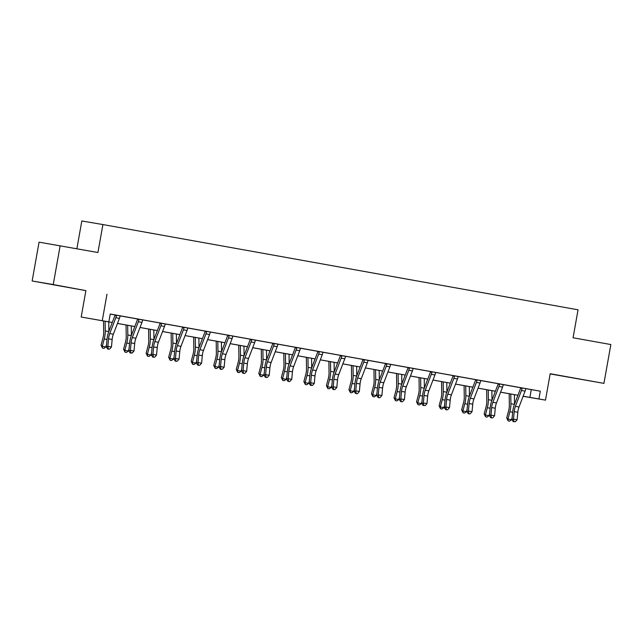 <?xml version="1.0" encoding="UTF-8"?>
<svg xmlns="http://www.w3.org/2000/svg" width="643" height="643" viewBox="0 0 643 643"><rect width="100%" height="100%" fill="white"/><g stroke="black" fill="none" stroke-linecap="round" stroke-linejoin="round"><path stroke-width="0.96" d="M65.2 286.762L48.643 283.852L65.2 286.762M579.777 379.097L563.22 376.179L579.777 379.097M550.159 373.921L603.938 383.373L550.191 373.728L545.489 400.131L523.097 396.313M60.153 245.739L53.24 284.56L32.15 280.983L39.062 242.154L97.929 252.514L102.912 224.56L578.049 309.813L573.074 337.768L610.85 344.544L603.938 383.373M112.26 322.513L81.187 317.023L112.276 322.481M32.15 280.983L85.889 290.62L81.187 317.023M76.879 248.737L81.822 220.975L102.912 224.56M143.035 319.941L137.425 318.936M143.027 319.957L159.962 322.979M188.11 328.026L182.499 327.038M188.102 328.043L183.938 327.311L184.019 327.801A5.522 2.025 100.2 0 1 183.432 329.827L177.355 345.685A7.885 2.893 -79.8 0 0 176.15 350.974L175.451 358.481L179.067 359.124L179.767 351.617L176.15 350.974M229.004 335.365L229.093 335.887A5.522 2.025 100.2 0 1 228.498 337.913L222.43 353.771A7.885 2.893 -79.8 0 0 221.224 359.059L220.525 366.566L224.142 367.217L224.841 359.71A7.885 2.893 -79.8 0 1 226.039 354.422L232.115 338.564A5.522 2.025 100.2 0 0 232.702 336.538L232.975 336.08L234.599 336.369L210.446 332.037M274.071 343.458L274.159 343.973A5.522 2.025 100.2 0 1 273.572 346.006L267.504 361.864A7.885 2.893 -79.8 0 0 266.298 367.145L265.599 374.652L269.208 375.303L269.907 367.796A7.885 2.893 -79.8 0 1 271.113 362.507L277.189 346.649A5.522 2.025 100.2 0 0 277.776 344.624L278.049 344.166L279.673 344.463L255.488 340.171M323.325 352.292L317.714 351.287M323.325 352.308L362.789 359.373M368.399 360.377L362.797 359.389M368.391 360.393L364.227 359.662L364.308 360.152A5.522 2.025 100.2 0 1 363.721 362.178L357.645 378.036A7.885 2.893 -79.8 0 0 356.447 383.324L355.748 390.823L359.357 391.474L360.056 383.967L356.447 383.324M413.264 368.439L368.174 360.385M454.36 375.801L454.456 376.324A5.522 2.025 100.2 0 1 453.862 378.349L447.793 394.207A7.885 2.893 -79.8 0 0 446.588 399.496L445.888 407.003L449.505 407.646L450.204 400.147A7.885 2.893 -79.8 0 1 451.402 394.858L457.478 379A5.522 2.025 100.2 0 0 458.065 376.975L458.338 376.517L459.962 376.806L435.809 372.474M521.971 387.938L522.06 388.452A5.522 2.025 100.2 0 1 521.473 390.486L515.405 406.344A7.885 2.893 -79.8 0 0 514.199 411.624L513.5 419.132L511.957 419.758L512.656 412.251A11.831 4.332 100.2 0 1 514.456 404.326L520.533 388.468A1.575 0.579 -79.8 0 0 520.621 388.211L520.557 387.729L499.442 383.927L499.523 384.41A5.522 2.025 100.2 0 1 498.936 386.435L492.868 402.293A7.885 2.893 -79.8 0 0 491.662 407.582L490.963 415.089L494.571 415.74L495.271 408.233A7.885 2.893 -79.8 0 1 496.476 402.944L502.545 387.086A5.522 2.025 100.2 0 0 503.139 385.061L503.397 384.635L505.036 384.9L480.851 380.608M110.218 314.106L121.921 316.155L116.327 315.183L116.407 315.665A5.522 2.025 100.2 0 1 115.82 317.698L109.744 333.556A7.885 2.893 -79.8 0 0 108.546 338.837L107.847 346.344L111.456 346.995L112.155 339.488L108.546 338.837M120.273 315.906L137.433 318.984L137.506 319.467A1.575 0.579 -79.8 0 1 137.417 319.724L131.341 335.582A11.831 4.332 100.2 0 0 129.54 343.515L128.841 351.022L130.384 350.395L133.993 351.038L134.692 343.531L131.084 342.888L130.384 350.395L130.818 352.766L130.199 353.023L132.257 353.031L130.818 352.766M165.347 323.992L182.499 327.022M187.885 328.034L212.061 332.327L206.467 331.354L206.556 331.844A5.522 2.025 100.2 0 1 205.969 333.87L199.893 349.728A7.885 2.893 -79.8 0 0 198.687 355.016L197.988 362.523L201.605 363.166L202.304 355.659L198.687 355.016M229.004 335.405L250.111 339.158M274.079 343.491L300.586 348.209M300.562 348.257L317.73 351.335L317.795 351.817A1.575 0.579 -79.8 0 1 317.706 352.075L311.63 367.933A11.831 4.332 100.2 0 0 309.83 375.858L309.13 383.365L310.673 382.738L314.282 383.389L314.982 375.882L311.373 375.231L310.673 382.738L311.108 385.117L310.489 385.366L312.554 385.382L311.108 385.117M409.294 367.716L409.382 368.238A5.522 2.025 100.2 0 1 408.795 370.264L402.719 386.121A7.885 2.893 -79.8 0 0 401.513 391.41L400.814 398.917L404.431 399.56L405.13 392.053A7.885 2.893 -79.8 0 1 406.328 386.773L412.404 370.915A5.522 2.025 100.2 0 0 412.991 368.881L413.248 368.463L437.425 372.763L431.831 371.791L431.919 372.281A5.522 2.025 100.2 0 1 431.324 374.306L425.256 390.164A7.885 2.893 -79.8 0 0 424.05 395.453L423.351 402.96L426.968 403.603L427.667 396.096L424.05 395.453M458.314 376.557L482.499 380.849L476.905 379.884L476.985 380.367A5.522 2.025 100.2 0 1 476.399 382.392L470.33 398.25A7.885 2.893 -79.8 0 0 469.125 403.539L468.425 411.046L472.034 411.697L472.734 404.19L469.125 403.539M513.934 421.511L515.381 421.768L513.934 421.511L513.5 419.132L517.109 419.783L517.808 412.276A7.885 2.893 -79.8 0 1 519.014 406.987L525.082 391.129A5.522 2.025 100.2 0 0 525.677 389.103L525.934 388.677L540.305 391.185L110.234 314.017L108.852 321.781M521.979 387.97L520.557 387.729M255.713 340.163L250.111 339.166M161.393 323.236L161.481 323.759A5.522 2.025 100.2 0 1 160.895 325.784L154.818 341.642A7.885 2.893 -79.8 0 0 153.621 346.931L152.921 354.438L156.53 355.081L157.23 347.574A7.885 2.893 -79.8 0 1 158.435 342.293L164.504 326.435A5.522 2.025 100.2 0 0 165.09 324.402L165.372 323.951L166.995 324.241L159.97 322.995M540.305 391.185L538.914 398.949L545.489 400.131M85.889 290.62L53.24 284.56M106.979 294.205L102.277 320.6M523.145 396.209L538.914 398.949M117.492 323.421L134.813 326.531M140.021 327.464L157.35 330.574L140.013 327.488M162.558 331.507L179.879 334.617M202.408 338.684L185.088 335.582L202.416 338.66M207.633 339.592L224.954 342.703M230.17 343.635L247.491 346.746M252.707 347.678L270.028 350.789M275.244 351.729L292.565 354.832M297.781 355.772L315.102 358.874M320.318 359.815L337.639 362.917M342.848 363.858L360.176 366.968M382.698 371.035L365.377 367.925L382.706 371.011M387.922 371.943L405.243 375.054L387.914 371.967M410.459 375.986L427.78 379.097M432.996 380.029L450.317 383.14L432.988 380.061M455.533 384.072L472.854 387.182M495.383 391.249L478.062 388.147L495.391 391.225M500.608 392.158L517.928 395.268L500.592 392.19M526.866 396.9L523.129 396.233L526.866 396.9M472.846 387.207L455.525 384.104M427.772 379.121L410.451 376.018M360.16 366.992L342.84 363.882M337.623 362.949L320.302 359.839M315.086 358.907L297.765 355.796M292.557 354.864L275.228 351.753M270.02 350.821L252.699 347.71M247.483 346.77L230.162 343.667M224.946 342.727L207.625 339.625M179.871 334.641L162.55 331.531M134.797 326.556L117.476 323.445M531.271 389.65L529.88 397.414M522.06 388.452L520.621 388.211M511.957 419.758L513.315 421.76M515.381 421.768L517.109 419.783M509.176 393.725L509.336 405.307A7.885 2.893 100.2 0 1 508.637 410.684L506.7 417.982L507.938 419.075L509.875 411.777A11.831 4.332 -79.8 0 0 510.92 403.724L510.783 394.014M508.139 420.884L507.938 419.075L511.547 419.726L509.577 421.141L508.139 420.884L506.7 417.982M511.547 419.726L512.182 417.355M514.529 404.15L514.4 394.665M492.225 417.974L490.778 417.717L492.225 417.974M491.397 417.468L490.963 415.089L489.419 415.716L490.119 408.209A11.831 4.332 100.2 0 1 491.927 400.284L497.995 384.426A1.575 0.579 -79.8 0 0 498.084 384.168L498.02 383.686M499.523 384.41L498.084 384.168M489.419 415.716L490.778 417.717M492.843 417.725L494.571 415.74M480.86 380.592L480.602 381.018A5.522 2.025 100.2 0 1 480.016 383.043L473.939 398.901A7.885 2.893 -79.8 0 0 472.734 404.19M469.687 413.931L468.241 413.674L469.687 413.931M468.86 413.425L468.425 411.046L466.882 411.673L467.582 404.166A11.831 4.332 100.2 0 1 469.39 396.241L475.458 380.383A1.575 0.579 -79.8 0 0 475.547 380.126L475.482 379.635M476.985 380.367L475.547 380.126M466.882 411.673L468.241 413.674M470.306 413.682L472.034 411.697M486.638 389.682L486.799 401.264A7.885 2.893 100.2 0 1 486.108 406.641L484.163 413.939L485.401 415.032L487.338 407.734A11.831 4.332 -79.8 0 0 488.383 399.681L488.246 389.971M485.602 416.841L485.401 415.032L489.018 415.683L487.048 417.098L485.602 416.841L484.163 413.939M489.018 415.683L489.644 413.312M491.991 400.107L491.863 390.623M464.101 385.639L464.262 397.221A7.885 2.893 100.2 0 1 463.571 402.598L461.634 409.888L462.864 410.99L464.801 403.691A11.831 4.332 -79.8 0 0 465.845 395.638L465.717 385.929M463.064 412.798L462.864 410.99L466.48 411.641L464.511 413.055L463.064 412.798L461.634 409.888M466.48 411.641L467.107 409.269M469.454 396.064L469.326 386.58M447.15 409.888L445.703 409.631L447.15 409.888M446.322 409.382L445.888 407.003L444.345 407.63L445.044 400.123A11.831 4.332 100.2 0 1 446.853 392.19L452.921 376.332A1.575 0.579 -79.8 0 0 453.01 376.075L452.945 375.592M454.456 376.324L453.01 376.075M444.345 407.63L445.703 409.631M447.769 409.639L449.505 407.646M441.572 381.596L441.725 393.178A7.885 2.893 100.2 0 1 441.034 398.556L439.097 405.846L440.326 406.947L442.271 399.649A11.831 4.332 -79.8 0 0 443.308 391.595L443.18 381.886M440.527 408.755L440.326 406.947L443.943 407.598L441.974 409.012L440.527 408.755L439.097 405.846M443.943 407.598L444.57 405.227M446.917 392.021L446.789 382.537M423.785 405.339L425.232 405.596L423.785 405.339L423.351 402.96L421.808 403.587L422.507 396.08A11.831 4.332 100.2 0 1 424.316 388.147L430.384 372.289A1.575 0.579 -79.8 0 0 430.472 372.032L430.4 371.501M435.785 372.506L435.528 372.924A5.522 2.025 100.2 0 1 434.941 374.957L428.865 390.815A7.885 2.893 -79.8 0 0 427.667 396.096M431.919 372.281L430.472 372.032M421.808 403.587L423.174 405.588M425.232 405.596L426.968 403.603M419.035 377.554L419.188 389.136A7.885 2.893 100.2 0 1 418.497 394.505L416.56 401.803L417.797 402.904L419.734 395.606A11.831 4.332 -79.8 0 0 420.771 387.552L420.643 377.843M417.99 404.712L417.797 402.904L421.406 403.555L419.437 404.969L417.99 404.712L416.56 401.803M421.406 403.555L422.033 401.184M424.38 387.97L424.251 378.494M409.294 367.748L413.272 368.431M402.076 401.803L400.637 401.545L402.076 401.803M401.248 401.296L400.814 398.917L399.271 399.544L399.97 392.037A11.831 4.332 100.2 0 1 401.779 384.104L407.847 368.246A1.575 0.579 -79.8 0 0 407.935 367.989L407.871 367.507M409.382 368.238L407.935 367.989M399.271 399.544L400.637 401.545M402.695 401.553L404.431 399.56M396.498 373.511L396.651 385.093A7.885 2.893 100.2 0 1 395.959 390.462L394.022 397.76L395.26 398.861L397.197 391.563A11.831 4.332 -79.8 0 0 398.234 383.509L398.105 373.8M395.453 400.661L395.26 398.861L398.869 399.504L396.9 400.927L395.453 400.661L394.022 397.76M398.869 399.504L399.496 397.141M401.843 383.927L401.714 374.451M386.756 363.673L386.845 364.195A5.522 2.025 100.2 0 1 386.258 366.221L380.182 382.079A7.885 2.893 -79.8 0 0 378.984 387.367L378.277 394.874L381.894 395.517L382.593 388.01L378.984 387.367M386.764 363.705L390.719 364.412L390.454 364.838A5.522 2.025 100.2 0 1 389.867 366.872L383.799 382.73A7.885 2.893 -79.8 0 0 382.593 388.01M379.547 397.76L378.1 397.503L379.547 397.76M378.719 397.253L378.277 394.874L376.742 395.501L377.441 387.994A11.831 4.332 100.2 0 1 379.241 380.061L385.318 364.203A1.575 0.579 -79.8 0 0 385.398 363.946L385.334 363.464M386.845 364.195L385.398 363.946M376.742 395.501L378.1 397.503M380.158 397.511L381.894 395.517M373.961 369.468L374.122 381.05A7.885 2.893 100.2 0 1 373.422 386.419L371.485 393.717L372.723 394.818L374.66 387.52A11.831 4.332 -79.8 0 0 375.705 379.458L375.568 369.757M372.916 396.618L372.723 394.818L376.332 395.461L374.363 396.884L372.916 396.618L371.485 393.717M376.332 395.461L376.959 393.098M379.306 379.884L379.177 370.4M368.182 360.369L367.917 360.795A5.522 2.025 100.2 0 1 367.33 362.829L361.262 378.687A7.885 2.893 -79.8 0 0 360.056 383.967M357.01 393.717L355.563 393.46L357.01 393.717M356.182 393.203L355.748 390.823L354.205 391.45L354.904 383.943A11.831 4.332 100.2 0 1 356.704 376.018L362.781 360.16A1.575 0.579 -79.8 0 0 362.861 359.903L362.797 359.421M364.308 360.152L362.861 359.903M354.205 391.45L355.563 393.46M357.621 393.468L359.357 391.474M351.424 365.425L351.584 377.007A7.885 2.893 100.2 0 1 350.885 382.376L348.948 389.674L350.186 390.775L352.123 383.477A11.831 4.332 -79.8 0 0 353.168 375.416L353.031 365.714M350.379 392.576L350.186 390.775L353.795 391.418L351.825 392.833L350.379 392.576L348.948 389.674M353.795 391.418L354.422 389.047M356.777 375.842L356.64 366.357M341.682 355.587L341.771 356.101A5.522 2.025 100.2 0 1 341.184 358.135L335.107 373.993A7.885 2.893 -79.8 0 0 333.91 379.274L333.211 386.781L336.819 387.432L337.519 379.925L333.91 379.274M341.69 355.619L345.645 356.326L345.379 356.752A5.522 2.025 100.2 0 1 344.793 358.778L338.724 374.636A7.885 2.893 -79.8 0 0 337.519 379.925M334.473 389.674L333.026 389.417L334.473 389.674M333.645 389.16L333.211 386.781L331.667 387.407L332.367 379.9A11.831 4.332 100.2 0 1 334.167 371.976L340.243 356.118A1.575 0.579 -79.8 0 0 340.332 355.86L340.26 355.378M341.771 356.101L340.332 355.86M331.667 387.407L333.026 389.417M335.091 389.425L336.819 387.432M328.886 361.382L329.047 372.964A7.885 2.893 100.2 0 1 328.348 378.333L326.411 385.631L327.649 386.732L329.586 379.434A11.831 4.332 -79.8 0 0 330.631 371.373L330.494 361.671M327.85 388.533L327.649 386.732L331.258 387.375L329.288 388.79L327.85 388.533L326.411 385.631M331.258 387.375L331.892 385.004M334.239 371.799L334.111 362.314M319.145 351.544L319.233 352.059A5.522 2.025 100.2 0 1 318.647 354.092L312.578 369.95A7.885 2.893 -79.8 0 0 311.373 375.231M314.982 375.882A7.885 2.893 -79.8 0 1 316.187 370.593L322.256 354.735A5.522 2.025 100.2 0 0 322.85 352.71L323.124 352.26M319.233 352.059L317.795 351.817M309.13 383.365L310.489 385.366M312.554 385.382L314.282 383.389M306.349 357.339L306.51 368.921A7.885 2.893 100.2 0 1 305.811 374.29L303.874 381.588L305.112 382.681L307.049 375.391A11.831 4.332 -79.8 0 0 308.093 367.33L307.957 357.629M305.312 384.49L305.112 382.681L308.72 383.332L306.751 384.747L305.312 384.49L303.874 381.588M308.72 383.332L309.355 380.961M311.702 367.756L311.574 358.272M296.608 347.501L296.696 348.016A5.522 2.025 100.2 0 1 296.11 350.049L290.041 365.907A7.885 2.893 -79.8 0 0 288.836 371.188L288.136 378.695L291.745 379.346L292.444 371.839L288.836 371.188M296.616 347.533L300.57 348.241L300.313 348.667A5.522 2.025 100.2 0 1 299.718 350.692L293.65 366.55A7.885 2.893 -79.8 0 0 292.444 371.839M289.398 381.588L287.951 381.323L289.398 381.588M288.57 381.074L288.136 378.695L286.593 379.322L287.292 371.815A11.831 4.332 100.2 0 1 289.101 363.89L295.169 348.032A1.575 0.579 -79.8 0 0 295.258 347.775L295.193 347.292M296.696 348.016L295.258 347.775M286.593 379.322L287.951 381.323M290.017 381.331L291.745 379.346M283.812 353.296L283.973 364.878A7.885 2.893 100.2 0 1 283.282 370.247L281.337 377.545L282.574 378.639L284.511 371.349A11.831 4.332 -79.8 0 0 285.556 363.287L285.42 353.578M282.775 380.447L282.574 378.639L286.191 379.29L284.214 380.704L282.775 380.447L281.337 377.545M286.191 379.29L286.818 376.919M289.165 363.713L289.037 354.229M266.861 377.545L265.414 377.28L266.861 377.545M266.033 377.031L265.599 374.652L264.056 375.279L264.755 367.772A11.831 4.332 100.2 0 1 266.564 359.847L272.632 343.989A1.575 0.579 -79.8 0 0 272.72 343.732L272.656 343.249M274.159 343.973L272.72 343.732M264.056 375.279L265.414 377.28M267.48 377.288L269.208 375.303M261.275 349.245L261.436 360.827A7.885 2.893 100.2 0 1 260.745 366.205L258.808 373.503L260.037 374.596L261.974 367.298A11.831 4.332 -79.8 0 0 263.019 359.244L262.891 349.535M260.238 376.404L260.037 374.596L263.654 375.247L261.685 376.661L260.238 376.404L258.808 373.503M263.654 375.247L264.281 372.876M266.628 359.67L266.499 350.186M251.534 339.408L251.63 339.93A5.522 2.025 100.2 0 1 251.035 341.955L244.967 357.813A7.885 2.893 -79.8 0 0 243.761 363.102L243.062 370.609L246.671 371.26L247.37 363.753L243.761 363.102M251.542 339.448L255.496 340.155L255.239 340.581A5.522 2.025 100.2 0 1 254.652 342.606L248.576 358.464A7.885 2.893 -79.8 0 0 247.37 363.753M244.324 373.495L242.877 373.237L244.324 373.495M243.496 372.988L243.062 370.609L241.519 371.236L242.218 363.729A11.831 4.332 100.2 0 1 244.027 355.804L250.095 339.946A1.575 0.579 -79.8 0 0 250.183 339.689L250.119 339.207M251.63 339.93L250.183 339.689M241.519 371.236L242.877 373.237M244.943 373.245L246.671 371.26M238.738 345.203L238.899 356.785A7.885 2.893 100.2 0 1 238.207 362.162L236.27 369.452L237.5 370.553L239.437 363.255A11.831 4.332 -79.8 0 0 240.482 355.201L240.353 345.492M237.701 372.361L237.5 370.553L241.117 371.204L239.148 372.618L237.701 372.361L236.27 369.452M241.117 371.204L241.744 368.833M244.091 355.627L243.962 346.143M221.787 369.452L220.348 369.195L221.787 369.452M220.959 368.945L220.525 366.566L218.982 367.193L219.681 359.686A11.831 4.332 100.2 0 1 221.489 351.761L227.558 335.903A1.575 0.579 -79.8 0 0 227.646 335.638L227.582 335.156M229.093 335.887L227.646 335.638M218.982 367.193L220.348 369.195M222.406 369.203L224.142 367.217M216.209 341.16L216.361 352.742A7.885 2.893 100.2 0 1 215.67 358.119L213.733 365.409L214.963 366.51L216.908 359.212A11.831 4.332 -79.8 0 0 217.945 351.158L217.816 341.449M215.164 368.318L214.963 366.51L218.58 367.161L216.611 368.576L215.164 368.318L213.733 365.409M218.58 367.161L219.207 364.79M221.554 351.584L221.425 342.1M210.422 332.069L210.165 332.487A5.522 2.025 100.2 0 1 209.578 334.521L203.501 350.379A7.885 2.893 -79.8 0 0 202.304 355.659M199.25 365.409L197.811 365.152L199.25 365.409M198.422 364.902L197.988 362.523L196.445 363.15L197.144 355.643A11.831 4.332 100.2 0 1 198.952 347.71L205.021 331.852A1.575 0.579 -79.8 0 0 205.109 331.595L205.045 331.113M206.556 331.844L205.109 331.595M196.445 363.15L197.811 365.152M199.869 365.16L201.605 363.166M193.672 337.117L193.824 348.699A7.885 2.893 100.2 0 1 193.133 354.068L191.196 361.366L192.434 362.467L194.371 355.169A11.831 4.332 -79.8 0 0 195.408 347.116L195.279 337.406M192.627 364.276L192.434 362.467L196.043 363.118L194.073 364.533L192.627 364.276L191.196 361.366M196.043 363.118L196.67 360.747M199.017 347.541L198.888 338.057M187.893 328.026L187.627 328.444A5.522 2.025 100.2 0 1 187.041 330.478L180.972 346.336A7.885 2.893 -79.8 0 0 179.767 351.617M176.712 361.366L175.274 361.109L176.712 361.366M175.893 360.86L175.451 358.481L173.907 359.107L174.607 351.6A11.831 4.332 100.2 0 1 176.415 343.667L182.483 327.809A1.575 0.579 -79.8 0 0 182.572 327.552L182.508 327.07M184.019 327.801L182.572 327.552M173.907 359.107L175.274 361.109M177.331 361.117L179.067 359.124M171.134 333.074L171.295 344.656A7.885 2.893 100.2 0 1 170.596 350.025L168.659 357.323L169.897 358.424L171.834 351.126A11.831 4.332 -79.8 0 0 172.871 343.073L172.742 333.363M170.09 360.225L169.897 358.424L173.506 359.067L171.536 360.49L170.09 360.225L168.659 357.323M173.506 359.067L174.132 356.704M176.479 343.491L176.351 334.014M154.183 357.323L152.737 357.066L154.183 357.323M153.356 356.817L152.921 354.438L151.378 355.065L152.078 347.558A11.831 4.332 100.2 0 1 153.878 339.625L159.954 323.767A1.575 0.579 -79.8 0 0 160.035 323.509L159.97 323.027M161.481 323.759L160.035 323.509M151.378 355.065L152.737 357.066M154.794 357.074L156.53 355.081M148.597 329.031L148.758 340.613A7.885 2.893 100.2 0 1 148.059 345.982L146.122 353.28L147.36 354.381L149.297 347.083A11.831 4.332 -79.8 0 0 150.341 339.022L150.205 329.32M147.552 356.182L147.36 354.381L150.968 355.024L148.999 356.447L147.552 356.182L146.122 353.28M150.968 355.024L151.595 352.661M153.95 339.448L153.814 329.963M134.692 343.531A7.885 2.893 -79.8 0 1 135.898 338.25L141.966 322.392A5.522 2.025 100.2 0 0 142.553 320.359L142.818 319.933L138.864 319.225L138.944 319.716A5.522 2.025 100.2 0 1 138.358 321.741L132.281 337.599A7.885 2.893 -79.8 0 0 131.084 342.888M138.944 319.716L137.506 319.467M128.841 351.022L130.199 353.023M132.257 353.031L133.993 351.038M126.06 324.988L126.221 336.57A7.885 2.893 100.2 0 1 125.522 341.939L123.585 349.237L124.822 350.339L126.759 343.041A11.831 4.332 -79.8 0 0 127.804 334.979L127.668 325.278M125.015 352.139L124.822 350.339L128.431 350.982L126.462 352.404L125.015 352.139L123.585 349.237M128.431 350.982L129.066 348.619M131.413 335.405L131.285 325.921M120.281 315.89L120.024 316.316A5.522 2.025 100.2 0 1 119.429 318.341L113.361 334.207A7.885 2.893 -79.8 0 0 112.155 339.488M109.109 349.237L107.662 348.98L109.109 349.237M108.281 348.723L107.847 346.344L106.304 346.971L107.003 339.464A11.831 4.332 100.2 0 1 108.804 331.539L114.88 315.681A1.575 0.579 -79.8 0 0 114.968 315.424L114.904 314.941M116.407 315.665L114.968 315.424M106.304 346.971L107.662 348.98M109.728 348.988L111.456 346.995M103.523 320.945L103.684 332.527A7.885 2.893 100.2 0 1 102.984 337.896L101.047 345.195L102.285 346.296L104.222 338.998A11.831 4.332 -79.8 0 0 105.267 330.936L105.13 321.235M102.486 348.096L102.285 346.296L105.894 346.939L103.925 348.353L102.486 348.096L101.047 345.195M105.894 346.939L106.529 344.568M108.876 331.362L108.747 321.878M519.014 406.987L515.405 406.344M517.808 412.276L514.199 411.624M525.082 391.129L521.473 390.486M509.875 411.777L512.656 412.276M510.92 403.724L514.448 404.359M496.476 402.944L492.868 402.293M495.271 408.233L491.662 407.582M502.545 387.086L498.936 386.435M473.939 398.901L470.33 398.25M480.016 383.043L476.399 382.392M487.338 407.734L490.119 408.233M488.383 399.681L491.911 400.316M464.801 403.691L467.582 404.19M465.845 395.638L469.374 396.273M458.322 376.549L454.368 375.834M451.402 394.858L447.793 394.207M450.204 400.147L446.588 399.496M457.478 379L453.862 378.349M442.271 399.649L445.044 400.147M443.308 391.595L446.837 392.222M428.865 390.815L425.256 390.164M434.941 374.957L431.324 374.306M419.734 395.606L422.507 396.104M420.771 387.552L424.3 388.179M406.328 386.773L402.719 386.121M405.13 392.053L401.513 391.41M412.404 370.915L408.795 370.264M397.197 391.563L399.97 392.061M398.234 383.509L401.762 384.136M383.799 382.73L380.182 382.079M389.867 366.872L386.258 366.221M374.66 387.52L377.433 388.018M375.705 379.458L379.233 380.093M361.262 378.687L357.645 378.036M367.33 362.829L363.721 362.178M352.123 383.477L354.896 383.975M353.168 375.416L356.696 376.051M338.724 374.636L335.107 373.993M344.793 358.778L341.184 358.135M329.586 379.434L332.359 379.933M330.631 371.373L334.159 372.008M323.107 352.284L319.153 351.576M316.187 370.593L312.578 369.95M322.256 354.735L318.647 354.092M307.049 375.391L309.83 375.89M308.093 367.33L311.622 367.965M293.65 366.55L290.041 365.907M299.718 350.692L296.11 350.049M284.511 371.349L287.292 371.847M285.556 363.287L289.085 363.922M271.113 362.507L267.504 361.864M269.907 367.796L266.298 367.145M277.189 346.649L273.572 346.006M261.974 367.298L264.755 367.796M263.019 359.244L266.548 359.879M248.576 358.464L244.967 357.813M254.652 342.606L251.035 341.955M239.437 363.255L242.218 363.753M240.482 355.201L244.01 355.836M226.039 354.422L222.43 353.771M224.841 359.71L221.224 359.059M232.115 338.564L228.498 337.913M216.908 359.212L219.681 359.71M217.945 351.158L221.473 351.793M203.501 350.379L199.893 349.728M209.578 334.521L205.969 333.87M194.371 355.169L197.144 355.667M195.408 347.116L198.936 347.742M180.972 346.336L177.355 345.685M187.041 330.478L183.432 329.827M171.834 351.126L174.607 351.625M172.871 343.073L176.407 343.7M165.355 323.984L161.401 323.268M158.435 342.293L154.818 341.642M157.23 347.574L153.621 346.931M164.504 326.435L160.895 325.784M149.297 347.083L152.069 347.582M150.341 339.022L153.87 339.657M135.898 338.25L132.281 337.599M141.966 322.392L138.358 321.741M126.759 343.041L129.532 343.539M127.804 334.979L131.333 335.614M113.361 334.207L109.744 333.556M119.429 318.341L115.82 317.698M104.222 338.998L106.995 339.496M105.267 330.936L108.796 331.571"/></g></svg>
